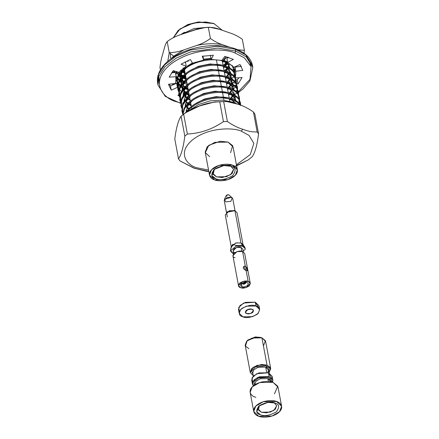 <?xml version="1.0" encoding="UTF-8"?>
<svg xmlns="http://www.w3.org/2000/svg" width="439" height="439" viewBox="0 0 439 439"><rect width="100%" height="100%" fill="white"/><g stroke="black" fill="none" stroke-linecap="round" stroke-linejoin="round"><path stroke-width="0.66" d="M251.344 309.072L246.8 309.923L251.344 309.072M252.046 309.254L248.15 309.319L245.346 312.184L246.822 313.583L250.718 313.512L253.522 310.653L252.046 309.254C253.693 309.654 253.885 310.741 252.612 312.524C250.104 313.874 248.178 314.225 246.822 313.583C245.171 313.183 244.984 312.091 246.257 310.307C248.759 308.957 250.691 308.606 252.046 309.254M259.658 309.5L258.939 305.665L255.246 302.169L245.511 302.345L240.007 305.522L238.492 309.495L239.211 313.331L240.72 309.363L246.224 306.181L255.964 306.005L259.658 309.5L258.143 313.473L252.639 316.651L242.904 316.826L239.211 313.331M239.431 311.3L238.734 307.415L243.585 303.08L255.246 302.169L255.964 306.005L255.246 302.169L258.719 307.695M255.964 306.005C252.579 304.392 247.755 305.27 241.488 308.65C238.306 313.1 238.778 315.828 242.904 316.826C246.29 318.445 251.113 317.562 257.375 314.187C260.557 309.731 260.086 307.009 255.964 306.005M272.871 380.108L272.153 376.272L268.459 372.771L258.725 372.947L253.215 376.13L251.706 380.097L252.425 383.933L253.934 379.965L259.438 376.783L269.173 376.613L272.871 380.108L272.624 382.199L269.173 376.613L268.459 372.771L269.173 376.613L257.457 377.551L252.639 381.919L253.407 385.793L252.425 383.933M258.774 416.26L253.731 411.491L255.794 406.08L263.301 401.74L276.575 401.504L281.618 406.273L279.555 411.683L272.048 416.024L258.774 416.26C261.584 417.659 271.768 418.065 278.507 412.655C284.944 407.145 280.104 402.311 276.575 401.504C273.766 400.105 263.581 399.699 256.842 405.109C250.4 410.619 255.246 415.453 258.774 416.26M281.618 406.273L278.024 387.088L272.987 382.32L259.712 382.556L252.206 386.896L250.142 392.307L253.731 411.491M274.798 402.98C279.297 404.072 279.813 407.046 276.34 411.903C269.508 415.585 264.245 416.551 260.552 414.784C256.052 413.692 255.536 410.717 259.01 405.861C265.842 402.179 271.104 401.219 274.798 402.98L267.988 402.365L258.725 406.108L256.82 411.892L260.552 414.784C264.245 416.551 269.508 415.585 276.34 411.903C279.813 407.046 279.297 404.072 274.798 402.98L275.012 403.057M255.888 397.3L255.18 397.075C251.657 396.269 246.811 391.434 253.254 385.919C259.987 380.514 270.177 380.915 272.987 382.32L277.766 386.205L274.474 393.821M267.834 378.61L260.311 378.742L256.058 381.2L254.889 384.268L256.058 381.2L260.311 378.742L267.834 378.61L268.366 381.447L267.834 378.61L270.693 381.31L267.834 378.61M254.45 385.03L254.143 381.623L258.472 378.023L268.284 377.348L271.373 381.859L268.284 377.348L258.472 378.023L254.143 381.623L254.45 385.03M265.683 367.097L258.159 367.229L253.907 369.687L252.738 372.755L253.907 369.687L258.159 367.229L265.683 367.097L266.66 372.316L265.683 367.097L268.536 369.797L265.683 367.097M270.715 368.595L265.617 341.35L261.924 337.854L267.022 365.1L261.298 364.491L253.138 367.289L250.301 372.585L253.276 375.652L250.268 372.426L251.783 368.453L257.287 365.275L267.022 365.1L270.715 368.595L269.08 372.695L270.369 367.619L267.022 365.1L261.924 337.854L252.189 338.03L246.685 341.213L245.171 345.18L250.268 372.426M267.834 372.47L269.036 368.036L266.133 365.835L255.399 366.949L251.673 371.037L253.007 374.215L251.673 371.037L255.399 366.949L266.133 365.835L268.811 371.257M252.644 381.908L251.948 378.017L256.799 373.688L268.459 372.771L271.933 378.297M247.684 340.313L255.136 336.993L260.815 337.443L255.427 336.954L248.095 339.918L247.19 340.719L255.685 337.295L261.924 337.854L265.414 340.675L263.438 345.948M258.094 409.088L261.452 412.265L270.303 412.111L275.308 409.214L276.68 405.609L274.194 402.788L276.696 405.685L273.848 410.432L266.528 412.83L261.452 412.265L258.445 410.048L259.394 405.559M261.161 337.569L260.815 337.443M248.864 348.676L245.445 346.02L247.19 340.719M184.451 32.256L180.61 34.67L184.451 32.256M223.242 60.192L225.311 57.646L223.242 60.192M225.805 58.025L224.038 60.434L225.805 58.025M223.177 61.334L222.474 61.987L223.177 61.334M181.241 69.96L181.812 70.388L181.241 69.96M183.052 71.195L184.94 72.177L183.052 71.195M224.263 65.641L226.332 63.095L224.263 65.641M227.122 61.652L227.386 61.032L227.122 61.652M227.292 62.563L227.106 62.953M226.82 63.474L225.059 65.883L226.82 63.474M224.197 66.783L223.495 67.436L224.197 66.783M185.11 73.083L182.64 71.738L185.11 73.083M181.373 70.838L180.627 70.531L181.367 70.844M179.189 72.04L179.699 72.803L179.189 72.04M180.133 73.362L180.687 73.988L180.133 73.362M181.077 74.383L182.833 75.837L181.077 74.383M184.073 76.644L185.96 77.626L184.073 76.644M225.278 71.091L227.353 68.544L225.278 71.091M228.143 67.101L228.73 65.471L228.143 67.101M229.01 65.894L228.598 67.332L229.01 65.894M227.841 68.923L226.08 71.332L227.841 68.923M225.218 72.232L224.516 72.885L225.218 72.232M186.131 78.532L183.661 77.187L186.131 78.532M182.394 76.287L180.857 74.893L182.394 76.287M180.495 74.493L179.869 73.708L180.495 74.493M179.463 73.115L179.063 72.419L179.463 73.115M178.838 72.32L178.92 73.906L178.838 72.32M179.096 74.811L179.869 77.44L179.09 74.817M180.149 77.385L180.72 78.252L180.149 77.385M182.097 79.832L183.853 81.286L182.097 79.832M185.093 82.088L186.976 83.075L185.093 82.088M226.299 76.54L228.368 73.993M229.163 72.55L229.745 70.92M229.959 68.105L228.609 65.312C227.117 63.276 224.603 61.696 221.069 60.571L220.658 60.45L221.069 60.571C224.603 61.696 227.117 63.276 228.609 65.312L229.948 68.072M230.047 68.522L228.445 64.407L225.723 61.877L228.445 64.407M230.025 71.343L229.619 72.781L230.025 71.343M229.334 73.461L229.147 73.845M228.862 74.372L227.1 76.781L228.862 74.372M226.239 77.681L225.536 78.334M183.409 81.736L181.878 80.342L183.409 81.736M181.51 79.942L180.89 79.157L181.51 79.942M180.484 78.565L180.083 77.868L180.484 78.565M179.008 73.779L179.096 72.15L179.008 73.779M185.494 62.283L186.465 61.526L185.494 62.283M210.972 58.42L203.526 59.205L210.972 58.42M192.419 62.947L187.316 66.07L192.419 62.947M182.492 70.805L179.941 79.355L182.492 70.805M180.116 80.26L180.934 82.411L180.116 80.26M181.17 82.834L181.735 83.701L181.17 82.834M183.118 85.281L184.874 86.735L183.118 85.281M186.114 87.537L187.996 88.524L186.114 87.537M227.32 81.989L229.388 79.443L227.32 81.989M230.184 77.999L230.766 76.37L230.184 77.999M230.876 75.881L231.024 74.383L230.876 75.881M231.068 73.972L229.63 70.761C228.137 68.725 225.624 67.145 222.085 66.02L221.679 65.899L222.085 66.02C225.624 67.145 228.137 68.725 229.63 70.761L230.969 73.522M229.46 69.856L226.743 67.326L229.46 69.856M231.144 74.46L231.128 76.309L231.144 74.46M231.046 76.792L230.64 78.23L231.046 76.792M230.354 78.91L230.162 79.294M229.882 79.816L228.115 82.23L229.882 79.816M227.254 83.13L226.557 83.783L227.254 83.13M188.166 89.43L185.697 88.085L188.166 89.43M184.429 87.185L182.893 85.792L184.429 87.185M181.505 84.014L181.104 83.317L181.505 84.014M180.89 82.889L180.111 80.266L180.89 82.889M180.023 79.229L181.45 73.631L185.67 68.446L187.486 66.975L185.67 68.446L181.45 73.631L180.023 79.229M221.92 65.115L210.061 63.946L198.444 66.289L188.331 71.519L198.444 66.289L210.061 63.946L221.92 65.115M183.507 76.254L180.961 84.804L183.507 76.254M182.19 88.283L182.756 89.15L182.19 88.283M183.195 89.71L183.743 90.335L183.195 89.71M184.139 90.73L185.895 92.185L184.139 90.73M187.135 92.986L189.017 93.973L187.135 92.986M228.34 87.438L230.409 84.886L228.34 87.438M231.205 83.448L231.787 81.819L231.205 83.448M231.896 81.33L232.044 79.832L231.896 81.33M232.088 79.421L230.651 76.21C229.158 74.175 226.639 72.594 223.105 71.469L222.699 71.348L223.105 71.469C226.639 72.594 229.158 74.175 230.651 76.21L231.99 78.971M230.48 75.305L227.764 72.775L230.48 75.305M232.066 82.241L231.655 83.679L232.066 82.241M231.375 84.359L231.183 84.743M230.903 85.265L229.136 87.679L230.903 85.265M228.275 88.579L227.578 89.232L228.275 88.579M189.187 94.879L186.718 93.534L189.187 94.879M185.45 92.634L183.914 91.241L185.45 92.634M183.551 90.84L182.926 90.055L183.551 90.84M182.525 89.463L182.125 88.766L182.525 89.463M181.044 84.678L182.47 79.08L186.69 73.895L188.501 72.424L186.69 73.895L182.47 79.08L181.044 84.678M222.935 70.564L211.082 69.395L199.465 71.738L189.352 76.968L199.465 71.738L211.082 69.395L222.935 70.564M183.206 93.732L183.776 94.599L183.206 93.732M185.154 96.179L186.91 97.634L185.154 96.179M188.155 98.435L190.038 99.423L188.155 98.435M229.361 92.887L231.43 90.335L229.361 92.887M232.22 88.897L232.807 87.268L232.22 88.897M232.917 86.779L233.06 85.281L232.917 86.779M233.109 84.87L231.501 80.754L233.01 84.42M231.501 80.754L228.785 78.224L231.501 80.754M224.12 76.88L224.126 76.918C227.66 78.043 230.173 79.624 231.671 81.659L233.016 84.453L231.671 81.659C230.173 79.624 227.66 78.043 224.126 76.918L224.12 76.88M233.18 85.358L233.164 87.207L233.18 85.358M233.087 87.69L232.675 89.128L233.087 87.69M231.924 90.714L230.157 93.128L231.924 90.714M229.295 94.028L228.593 94.681L229.295 94.028M190.208 100.328L187.738 98.984L190.208 100.328M186.471 98.084L184.934 96.69L186.471 98.084M183.546 94.912L183.14 94.215L183.546 94.912M187.711 79.344L189.522 77.873L187.711 79.344L183.486 84.529L182.064 90.127M223.956 76.013L212.103 74.844L200.486 77.187L190.372 82.417L200.486 77.187L212.103 74.844L223.956 76.013M184.226 99.181L184.797 100.048L184.226 99.181M186.174 101.628L187.93 103.083L186.174 101.628M189.171 103.884L191.058 104.872L189.171 103.884M230.382 98.336L232.451 95.784L230.382 98.336M233.241 94.347L233.828 92.717L233.241 94.347M234.13 90.319L232.522 86.203L234.031 89.869M232.522 86.203L229.806 83.673L232.522 86.203M225.141 82.329L225.147 82.367C228.681 83.492 231.194 85.073 232.692 87.109L234.036 89.902L232.692 87.109C231.194 85.073 228.681 83.492 225.147 82.367L225.141 82.329M234.108 93.139L233.696 94.577L234.108 93.139M233.411 95.258L233.224 95.642M232.939 96.163L231.177 98.577L232.939 96.163M230.316 99.477L229.613 100.13L230.316 99.477M191.228 105.777L188.759 104.433L191.228 105.777M187.491 103.533L185.955 102.139L187.491 103.533M184.567 100.361L184.161 99.664L184.567 100.361M188.732 84.793L190.542 83.322L188.732 84.793L184.506 89.979L183.085 95.576M223.72 76.798L224.126 76.918L223.72 76.798M224.977 81.462L213.124 80.293L201.501 82.636L191.393 87.866L201.501 82.636L213.124 80.293L224.977 81.462M185.247 104.63L185.818 105.497L185.247 104.63M186.251 106.057L186.805 106.682L186.251 106.057M187.195 107.078L188.951 108.532L187.195 107.078M232.703 102.309L233.471 101.233L232.703 102.309M234.261 99.796L234.843 98.166L234.261 99.796M234.958 97.677L235.101 96.179L234.958 97.677M235.057 95.351L233.713 92.558L235.046 95.318M235.123 98.588L234.717 100.026L235.123 98.588M233.96 101.612L233.345 102.578L233.96 101.612M188.512 108.982L186.976 107.588L188.512 108.982M186.613 107.187L185.988 106.403L186.613 107.187M224.735 82.247L225.147 82.367L224.735 82.247M225.997 86.911L214.144 85.742L202.522 88.085L192.414 93.309L202.522 88.085L214.144 85.742L225.997 86.911M186.268 110.079L186.624 110.644L186.268 110.079M236.078 100.8L234.728 98.007L236.067 100.767M236.166 101.217L234.563 97.101L231.841 94.572M186.602 111.259L186.202 110.562L186.602 111.259M227.018 92.36L215.159 91.191L203.542 93.534L193.434 98.759L203.542 93.534L215.159 91.191L227.018 92.36M188.611 103.494L186.059 112.049M235.748 103.456C234.256 101.42 231.743 99.84 228.203 98.715C231.743 99.84 234.256 101.42 235.748 103.456L235.776 103.489M186.141 111.923L187.568 106.326L191.788 101.14L187.568 106.326L186.141 111.923M226.776 93.145L227.188 93.266L226.776 93.145M228.033 97.809L216.18 96.64L204.563 98.984L194.45 104.208L204.563 98.984L216.18 96.64L228.033 97.809M192.809 106.589L194.62 105.119L192.809 106.589M228.401 57.52L227.89 57.191M224.757 56.45L227.72 57.888L224.757 56.45M233.493 66.843L233.46 67.414M234.371 70.536L234.481 72.863L232.708 66.81C230.985 64.44 228.082 62.596 224.011 61.279C219.846 60.039 215.291 59.567 210.352 59.863C199.493 60.73 190.449 64.154 183.222 70.141L177.422 78.153L177.554 86.335L176.879 84.112L177.921 76.924L183.222 70.141C190.449 64.154 199.493 60.73 210.352 59.863C215.291 59.567 219.846 60.039 224.011 61.279L223.841 60.373L227.539 61.861L223.841 60.373L224.011 61.279C228.082 62.596 230.985 64.44 232.708 66.81L234.371 70.536L234.201 69.625L232.28 65.565M234.426 73.34L233.998 75.14L234.426 73.34M235.392 75.985L233.559 71.348C231.836 68.983 228.933 67.14 224.861 65.823L225.031 66.728C229.103 68.045 232.006 69.889 233.729 72.259L235.392 75.985L235.502 78.312L233.729 72.259C232.006 69.889 229.103 68.045 225.031 66.728L224.861 65.823C220.696 64.582 216.142 64.11 211.197 64.407C200.343 65.274 191.3 68.698 184.067 74.679L178.772 81.462L177.729 88.656L177.899 89.561L178.942 82.373L184.237 75.59C191.47 69.603 200.513 66.179 211.368 65.312C216.312 65.016 220.866 65.488 225.031 66.728C220.866 65.488 216.312 65.016 211.368 65.312C200.513 66.179 191.47 69.603 184.237 75.59L178.443 83.602L178.574 91.784L177.899 89.561M235.447 78.79L235.019 80.589L235.447 78.79M234.651 85.632L235.869 85.133L236.039 86.039L236.467 84.239L236.039 86.039L236.215 83.811M236.297 83.328L236.314 80.979M236.407 81.434L234.58 76.798C232.851 74.432 229.954 72.589 225.882 71.272L226.052 72.177C230.124 73.494 233.021 75.338 234.75 77.708L236.407 81.434L236.522 83.761L234.75 77.708C233.021 75.338 230.124 73.494 226.052 72.177L225.882 71.272C221.717 70.031 217.162 69.56 212.218 69.856C201.364 70.723 192.32 74.147 185.088 80.128L179.792 86.911L178.75 94.105L178.92 95.011L179.963 87.822L185.258 81.039C192.491 75.053 201.534 71.628 212.388 70.761C217.332 70.465 221.887 70.937 226.052 72.177C221.887 70.937 217.332 70.465 212.388 70.761C201.534 71.628 192.491 75.053 185.258 81.039L179.458 89.051L179.595 97.233L178.92 95.011M235.672 91.082L236.89 90.582L237.06 91.488L237.488 89.688L237.06 91.488L237.236 89.26M237.318 88.777L237.334 86.428M237.428 86.878L235.6 82.247C233.872 79.882 230.974 78.038 226.897 76.721L227.067 77.626C231.144 78.943 234.042 80.787 235.77 83.158L237.428 86.878L237.543 89.205L235.77 83.158C234.042 80.787 231.144 78.943 227.067 77.626L226.897 76.721C222.738 75.481 218.183 75.009 213.239 75.305C202.384 76.172 193.341 79.596 186.109 85.578L180.813 92.36L179.765 99.554L179.935 100.46L180.983 93.271L186.279 86.483C193.511 80.502 202.555 77.077 213.409 76.21C218.353 75.914 222.908 76.386 227.067 77.626C222.908 76.386 218.353 75.914 213.409 76.21C202.555 77.077 193.511 80.502 186.279 86.483L180.478 94.5L180.616 102.682L179.935 100.46M238.448 92.327L238.558 94.654L236.786 88.607C235.063 86.236 232.165 84.392 228.088 83.075C223.923 81.835 219.374 81.363 214.43 81.659C203.575 82.527 194.532 85.951 187.299 91.932L181.499 99.944L181.636 108.131L180.956 105.909L181.998 98.72L187.299 91.932C194.532 85.951 203.575 82.527 214.43 81.659C219.374 81.363 223.923 81.835 228.088 83.075L227.918 82.17C231.995 83.487 234.892 85.331 236.621 87.696C234.892 85.331 231.995 83.487 227.918 82.17L228.088 83.075C232.165 84.392 235.063 86.236 236.786 88.607L238.278 91.422L236.621 87.696L238.339 94.226L238.35 91.877M238.926 101.48L239.277 100.158L239.096 102.386L238.926 101.48M239.469 97.776L239.579 100.103L237.806 94.05C236.083 91.685 233.18 89.841 229.109 88.524C224.944 87.284 220.389 86.812 215.45 87.109C204.59 87.976 195.547 91.4 188.32 97.381L182.52 105.393L182.657 113.58L181.976 111.358L183.019 104.169L188.32 97.381C195.547 91.4 204.59 87.976 215.45 87.109C220.389 86.812 224.944 87.284 229.109 88.524L228.938 87.619C233.016 88.936 235.913 90.774 237.636 93.145C235.913 90.774 233.016 88.936 228.938 87.619L229.109 88.524C233.18 89.841 236.083 91.685 237.806 94.05L239.299 96.871L237.636 93.145L239.354 99.675L239.37 97.326M239.524 100.586L239.096 102.386L239.524 100.586M240.599 105.552L238.827 99.499C237.104 97.134 234.201 95.29 230.129 93.973C225.964 92.733 221.41 92.261 216.471 92.558C205.611 93.425 196.568 96.849 189.341 102.83L184.578 108.554L182.816 114.755L184.578 108.554L189.341 102.83C196.568 96.849 205.611 93.425 216.471 92.558C221.41 92.261 225.964 92.733 230.129 93.973L229.959 93.068C234.031 94.385 236.934 96.223 238.657 98.594C236.934 96.223 234.031 94.385 229.959 93.068L230.129 93.973C234.201 95.29 237.104 97.134 238.827 99.499L240.32 102.32L238.657 98.594L240.38 105.091L240.391 102.775M240.49 103.225L240.621 105.184M240.352 105.08L239.678 104.043C237.954 101.672 235.052 99.834 230.98 98.517L231.15 99.423C235.222 100.74 238.125 102.583 239.848 104.948C238.125 102.583 235.222 100.74 231.15 99.423L230.98 98.517C226.815 97.271 222.26 96.799 217.316 97.101C206.462 97.963 197.418 101.387 190.186 107.374L185.752 112.538L190.186 107.374C197.418 101.387 206.462 97.963 217.316 97.101C222.26 96.799 226.815 97.271 230.98 98.517C235.052 99.834 237.954 101.672 239.678 104.043M234.415 103.072L231.611 101.903L231.693 102.331L231.611 101.903L222.244 100.108L210.292 100.844L198.423 104.548L189.615 110.227L198.423 104.548L210.292 100.844L222.244 100.108L231.611 101.903L234.415 103.072M206.78 27.366L193.994 28.557L180.528 34.697L193.994 28.557L206.78 27.366M182.383 34.055L199.515 28.475L182.383 34.055M187.195 111.605L190.356 108.279C197.588 102.298 206.632 98.874 217.486 98.007C222.43 97.71 226.985 98.182 231.15 99.423C226.985 98.182 222.43 97.71 217.486 98.007C206.632 98.874 197.588 102.298 190.356 108.279L187.195 111.605M229.959 93.068C225.794 91.822 221.24 91.356 216.301 91.652C205.441 92.514 196.398 95.943 189.171 101.925L184.133 108.164L182.684 114.864L184.133 108.164L189.171 101.925C196.398 95.943 205.441 92.514 216.301 91.652C221.24 91.356 225.794 91.822 229.959 93.068M181.9 110.902L182.739 103.5L188.15 96.476C195.377 90.494 204.42 87.065 215.28 86.203C220.219 85.907 224.773 86.379 228.938 87.619C224.773 86.379 220.219 85.907 215.28 86.203C204.42 87.065 195.377 90.494 188.15 96.476L182.849 103.258L181.976 111.358M180.884 105.453L181.664 107.654L181.241 99.291L187.129 91.027C194.362 85.045 203.405 81.621 214.259 80.754C219.204 80.458 223.753 80.93 227.918 82.17C223.753 80.93 219.204 80.458 214.259 80.754C203.405 81.621 194.362 85.045 187.129 91.027L181.834 97.809L180.956 105.909M179.864 100.004L180.643 102.205L180.22 93.842L186.109 85.578C193.341 79.596 202.384 76.172 213.239 75.305C218.183 75.009 222.738 75.481 226.897 76.721C230.974 78.038 233.872 79.882 235.6 82.247M178.843 94.555L179.622 96.756L179.205 88.393L185.088 80.128C192.32 74.147 201.364 70.723 212.218 69.856C217.162 69.56 221.717 70.031 225.882 71.272C229.954 72.589 232.851 74.432 234.58 76.798M177.822 89.106L178.602 91.307L178.185 82.944L184.067 74.679C191.3 68.698 200.343 65.274 211.197 64.407C216.142 64.11 220.696 64.582 224.861 65.823C228.933 67.14 231.836 68.983 233.559 71.348L235.293 75.53M223.841 60.373L222.266 59.934L223.841 60.373M211.066 58.914L203.636 59.781L210.182 58.958M176.802 83.657L177.581 85.857L177.164 77.494L183.052 69.23L194.927 62.278L183.052 69.23L177.751 76.013L176.879 84.112M177.8 86.285L178.448 87.356L177.8 86.285M189.269 95.323L186.262 94.193L189.269 95.323M184.715 93.441L183.425 92.7M179.057 88.865L177.751 86.768L179.057 88.865M176.313 71.562L175.671 73.906L176.313 71.568M175.781 78.208L176.56 80.408L175.737 77.994M176.78 80.836L178.196 82.916L176.78 80.836M181.098 85.583L178.541 83.317L180.67 85.265M181.181 85.643L182.234 86.346M184.918 87.767L184.199 87.427M188.249 89.874L185.242 88.744L188.249 89.874M183.694 87.992L182.404 87.251M182.075 87.043L181.395 86.582M181.28 86.499L180.841 86.176M180.363 85.797L178.36 83.822L180.363 85.797M178.036 83.415L176.73 81.319L178.036 83.415M176.538 80.886L175.748 77.944L176.538 80.886M175.841 74.817L176.796 71.705L175.841 74.817M185.472 62.173L188.594 60.275L185.472 62.173M174.508 71.019L174.727 72.611L174.508 71.019M176.044 75.892L177.175 77.467L176.044 75.892M180.078 80.134L177.526 77.868L179.65 79.816M180.16 80.194L181.219 80.897M183.897 82.318L183.184 81.978M187.228 84.425L184.221 83.295L187.228 84.425M183.65 83.031L183.354 82.889M182.673 82.543L181.389 81.802M181.06 81.594L180.374 81.133M180.259 81.05L179.82 80.727M179.342 80.348L177.345 78.372L179.342 80.348M177.016 77.966L176.182 76.748L177.016 77.966M174.744 72.605L174.662 71.069L174.744 72.605M179.139 74.745L180.199 75.448M182.876 76.869L182.163 76.534M180.434 70.723L181.142 71.085M184.171 68.078L183.743 67.941M179.381 89.271L181.384 91.246M181.955 87.86L181.137 85.709M229.087 65.411L229.103 63.562M191.563 88.771L189.747 90.242L185.527 95.428L184.106 101.025M185.181 105.113L185.582 105.81M235.205 98.106L235.222 96.256M233.713 92.558C232.215 90.522 229.701 88.941 226.167 87.816L225.756 87.696M192.584 94.22L190.767 95.691L186.548 100.877L185.126 106.474M234.728 98.007C233.235 95.971 230.722 94.39 227.188 93.266M193.604 99.669L191.788 101.14M228.203 98.715L227.797 98.594M186.092 93.282L183.628 92.02M179.211 88.365L178.448 87.356M232.538 65.899L234.272 70.081M222.304 30.291L213.864 23.536L205.677 21.988L193.297 23.113L180.111 28.892L173.323 37.699L178.108 30.494L187.799 24.809L198.713 22.175L213.864 23.536L222.304 30.291M178.415 30.225L187.716 24.611L198.346 21.972L213.963 23.569M185.253 112.889L181.098 116.247C178.322 120.231 176.22 127.815 174.793 138.998C176.22 127.815 178.322 120.231 181.098 116.247L185.253 112.889L199.712 105.903L214.841 101.919L226.486 101.486L238.086 104.262C243.201 105.804 248.32 108.389 253.451 112.011L254.861 114.003L258.582 133.879C257.155 145.073 255.054 152.657 252.277 156.63L248.123 159.988L233.01 167.204M248.265 159.884L236.626 165.865M208.794 171.364L194.762 168.428L179.924 160.866L193.681 168.038L206.89 171.386L208.81 171.457M178.514 158.874C181.291 154.89 183.392 147.306 184.819 136.123L181.098 116.247L184.819 136.123C183.392 147.306 181.291 154.89 178.514 158.874L179.924 160.866L178.514 158.874L174.793 138.998L178.514 158.874M249.731 158.742L252.277 156.63C255.054 152.657 257.155 145.073 258.582 133.879L257.172 131.887C252.765 132.188 247.964 131.316 242.767 129.264C237.653 127.716 232.533 125.137 227.402 121.515C232.533 125.137 237.653 127.716 242.767 129.264C247.964 131.316 252.765 132.188 257.172 131.887L253.451 112.011C248.32 108.389 243.201 105.804 238.086 104.262C232.889 102.21 228.088 101.338 223.681 101.634L227.402 121.515L223.44 121.636C212.097 129.362 200.069 133.489 187.365 134.01C200.069 133.489 212.097 129.362 223.44 121.636L219.719 101.755C207.016 102.282 194.987 106.408 183.645 114.135L187.365 134.01L184.819 136.123L187.365 134.01L183.645 114.135L181.098 116.247M242.767 129.264L241.252 131.151L249.034 135.388L253.835 143.355L250.279 154.572L236.418 164.773L250.279 154.572L253.835 143.355L249.034 135.388L241.252 131.151L242.767 129.264M208.536 169.992L197.007 167.819C188.243 165.816 176.204 153.804 192.211 140.107C208.953 126.662 234.267 127.667 241.252 131.151C234.267 127.667 208.953 126.662 192.211 140.107C176.204 153.804 188.243 165.816 197.007 167.819L208.536 169.992M209.644 156.646L205.32 152.629L208.788 145.32L220.049 141.287L228.033 142.104L232.654 145.638L230.557 152.728M219.719 101.755L223.44 121.636L227.402 121.515L223.681 101.634L219.719 101.755M253.451 112.011L257.172 131.887L258.582 133.879L254.861 114.003L253.451 112.011M214.534 179.886L209.496 175.117L211.56 169.706L219.066 165.366L232.341 165.13L237.378 169.898L235.315 175.309L227.808 179.65L214.534 179.886C217.343 181.285 227.534 181.691 234.267 176.28C240.709 170.771 235.864 165.937 232.341 165.13C229.531 163.731 219.341 163.324 212.608 168.735C206.165 174.245 211.011 179.079 214.534 179.886M237.378 169.898L233.071 146.873L228.033 142.104L214.753 142.346L207.252 146.681L205.189 152.092L209.496 175.117M231.002 166.238C235.787 167.396 236.336 170.557 232.643 175.715C225.383 179.633 219.791 180.654 215.873 178.777C211.088 177.619 210.539 174.459 214.232 169.3C221.492 165.382 227.084 164.362 231.002 166.238L223.769 165.585L213.93 169.558L211.905 175.704L215.873 178.777C219.791 180.654 225.383 179.633 232.643 175.715C236.336 170.557 235.787 167.396 231.002 166.238L231.238 166.321M212.767 173.312L216.548 176.89L226.502 176.714L232.132 173.46L233.68 169.399L230.634 166.112L233.652 169.267L230.711 174.673L222.381 177.515L216.548 176.89L213.124 174.327L214.413 169.152M187.272 61.032L188.249 61.433M214.347 23.711L213.124 23.262L198.543 21.95L188.04 24.485L178.108 30.494M213.124 23.262L213.864 23.536L213.124 23.262M235.024 103.253L235.425 103.05M232.077 98.885L234.41 97.601M228.653 95L229.773 94.237M231.057 93.436L233.389 92.152M227.638 89.556L228.752 88.788M230.036 87.987L232.368 86.703M233.23 86.274L234.014 85.918M236.039 86.039L235.628 86.538M235.288 86.944L233.778 88.673M233.669 88.799L233.142 89.375M232.626 89.924L232.291 90.269M226.617 84.107L227.731 83.339M229.015 82.537L231.348 81.253M235.019 80.589L234.607 81.089M234.267 81.495L232.758 83.223M232.648 83.35L232.121 83.926M231.605 84.475L231.271 84.826M225.597 78.658L226.711 77.89M227.995 77.088L230.327 75.804M224.576 73.209L225.695 72.44M226.979 71.639L229.306 70.355M232.977 69.691L232.571 70.191M230.607 72.451L230.08 73.028M229.564 73.576L229.229 73.928M223.555 67.76L224.675 66.997M222.535 62.311L223.654 61.548M216.416 59.902L217.212 64.132L216.416 59.902M217.437 65.351L218.227 69.581L217.437 65.351M218.457 70.8L219.248 75.031L218.457 70.8M219.478 76.249L220.268 80.48L219.478 76.249M220.499 81.698L221.289 85.929L220.499 81.698M221.514 87.147L222.31 91.378L221.514 87.147M222.535 92.596L223.33 96.827L222.535 92.596M223.555 98.045L223.967 100.251L223.555 98.045M245.192 248.666L245.05 247.898L242.427 245.417L242.575 246.186L245.192 248.666L245.214 249.39C245.319 247.953 244.435 246.883 242.575 246.186L242.427 245.417L235.902 245.428L236.045 246.197L242.575 246.186L236.045 246.197L230.673 250.653L230.524 249.884L230.694 251.377L230.673 250.653L233.405 253.885L230.694 251.377M231.276 246.937L235.606 243.008L240.978 242.981L234.931 210.676L240.978 242.981L243.113 245L237.065 212.69L234.931 210.676L229.312 210.775L225.262 214.901L231.309 247.212M243.19 251.07L245.214 249.39L243.19 251.07M234.827 252.601C232.857 252.123 232.632 250.823 234.152 248.699C237.142 247.086 239.442 246.669 241.06 247.437L241.796 251.289M244.649 246.948L242.789 244.232L240.978 242.981L236.072 242.888L231.331 246.372L230.766 248.792L232.242 244.918L233.038 244.254L235.902 245.428L242.427 245.417L244.649 246.948L245.088 248.287M240.978 242.981L242.427 245.417L240.978 242.981M230.656 250.987L230.766 248.792M243.332 251.838L242.822 249.105L241.06 247.437L236.412 247.519L233.065 250.932L233.575 253.665M235.035 257.748C232.654 257.172 232.385 255.597 234.217 253.029C237.834 251.075 240.621 250.57 242.575 251.503L243.447 256.173M245.308 282.036C247.442 282.282 244.227 284.949 242.932 284.006L242.333 282.925L242.262 283.369L242.932 284.006L245.977 282.672L245.747 282.282M246.581 282.425L241.488 283.446L241.944 286.596C243.222 287.205 245.039 286.876 247.404 285.602C248.606 283.923 248.425 282.892 246.872 282.513C248.425 282.892 248.606 283.923 247.404 285.602C245.039 286.876 243.222 287.205 241.944 286.596C240.385 286.217 240.21 285.191 241.412 283.512C243.771 282.239 245.593 281.904 246.872 282.513M248.178 281.432C246.224 280.499 243.436 281.009 239.82 282.957C237.982 285.526 238.256 287.101 240.638 287.677C242.591 288.61 245.374 288.105 248.99 286.151C250.828 283.583 250.559 282.008 248.178 281.432L250.307 283.451L246.257 287.578L240.638 287.677L238.503 285.663L242.553 281.531L248.178 281.432L246.164 270.687L248.178 281.432M247.338 270.742L245.302 266.083L243.716 266.374L246.164 270.687C242.602 268.575 242.317 267.038 245.302 266.083C247.909 268.992 248.194 270.523 246.164 270.687M250.307 283.451L244.71 253.522L242.575 251.503L236.956 251.602L232.9 255.728L238.503 285.663M242.575 251.503L245.302 266.083L242.575 251.503M232.242 244.918L233.038 244.254L232.242 244.918L230.524 249.884L230.673 250.653L236.045 246.197L235.902 245.428L233.038 244.254L232.242 244.918M235.024 210.704L232.791 198.796L231.243 197.331L227.166 197.402L224.219 200.403L226.453 212.311M226.689 212.108L234.344 210.451L226.914 211.9L226.431 212.328L234.931 210.676L235.809 215.346M226.793 196.326C226.047 195.317 226.683 194.784 228.703 194.74L226.304 195.465L224.378 199.405L231.243 197.331L232.286 197.923L230.804 201.413L225.772 201.869L224.378 199.405M232.286 197.923L228.703 194.74M227.397 216.921L226.431 212.328M178.887 94.742L177.855 95.301L179.128 95.921L177.855 95.301L179.963 94.165M159.379 83.854L158.841 76.188M171.523 72.803L175.424 72.567L176.198 76.71L169.18 77.138L173.246 70.641L178.931 72.347L186.246 66.284L181.027 64.187L190.411 59.545L192.545 63.161L203.691 60.083L202.275 56.263L213.387 55.243L211.159 59.397L221.882 60.472L224.801 56.39L233.405 59.386L227.66 62.486L233.861 67.31L240.007 64.522L242.811 70.388L235.743 71.25L235.496 76.765L235.836 71.689L234.969 67.107L241.274 66.338L234.969 67.107L235.743 71.25L242.811 70.388L240.007 64.522L233.861 67.31L227.66 62.486L226.881 58.343L228.604 57.41L226.881 58.343L227.66 62.486L233.405 59.386L224.801 56.39L221.882 60.472L211.159 59.397L210.38 55.254L211.159 59.397L213.387 55.243L202.275 56.263L203.691 60.083L192.545 63.161L190.411 59.545L181.027 64.187L186.246 66.284L178.931 72.347L173.246 70.641L169.18 77.138L176.198 76.71L175.512 83.437L176.198 76.71L175.424 72.567L171.523 72.803M168.45 84.299L171.248 90.171L170.475 86.022L169.207 84.206L170.475 86.022L176.621 83.234L177.394 87.377L171.248 90.171L168.45 84.299L175.512 83.437L168.45 84.304M176.774 83.437L177.762 84.551L176.774 83.437M178.064 84.853L180.023 86.439L178.064 84.853M182.278 87.789L182.822 88.058L182.278 87.789M183.239 93.545L184.369 93.847L183.239 93.545M229.652 80.2L229.976 79.893L229.652 80.2M230.376 79.492L230.749 79.102L230.376 79.492M231.243 78.554L231.77 78.263L231.243 78.554M235.99 79.53L237.236 79.903L238.959 77.741L237.236 79.903L235.99 79.53M235.134 67.99L234.58 73.066L234.969 67.107M184.989 61.948L185.467 62.14L186.246 66.284L185.467 62.14L184.989 61.948M235.008 52.998C225.728 48.372 192.117 47.039 169.888 64.89C148.629 83.081 164.614 99.027 176.253 101.694L180.61 102.978L176.253 101.694C164.614 99.027 148.629 83.081 169.888 64.89C192.117 47.039 225.728 48.372 235.008 52.998L244.364 57.849L251.081 66.618L249.978 79.355L237.362 92.783L249.978 79.355L251.081 66.618L244.364 57.849L235.008 52.998L235.683 51.105L246.147 56.757L252.82 67.321L246.147 56.757L235.683 51.105L235.337 49.267L217.475 46.205L190.202 50.073L175.946 56.23L164.68 64.824L158.49 74.378L157.661 83.223L158.49 74.378L164.68 64.824L175.946 56.23L190.202 50.073L217.475 46.205L235.337 49.267L235.683 51.105L217.821 48.049L190.542 51.912L176.291 58.074L165.026 66.668L158.836 76.216L158.007 85.067L158.836 76.216L165.026 66.668L176.291 58.074L190.542 51.912L217.821 48.049L235.683 51.105L235.008 52.998M185.384 103.922L186.224 104.048M190.268 104.487L190.992 104.537M234.25 94.725L234.761 94.429L234.25 94.725M234.865 94.363L236.967 93.046L234.865 94.363M235.057 77.977L242.081 77.549L238.015 84.047L236.533 83.602L238.015 84.047L237.236 79.903L238.015 84.047L242.081 77.549L235.057 77.977M188.715 95.142L186.981 97.562L188.715 95.142M231.666 78.8L231.551 78.197L231.666 78.8M177.718 87.795L178.98 89.128M182.975 88.865L182.822 88.058L182.975 88.865M181.526 87.383L180.5 86.757M175.419 82.998L175.512 83.437M202.917 55.94L203.691 60.083L202.917 55.94M180.61 103.335L165.229 96.36L158.007 85.067L157.661 83.223C156.476 75.64 159.807 68.385 167.649 61.455C175.699 54.655 186.026 49.92 198.637 47.253C212.119 44.635 224.208 45.107 234.914 48.663L235.337 49.267L234.914 48.663L234.228 48.85L234.914 48.663C244.951 52.268 250.806 57.877 252.474 65.477L245.807 54.913L235.337 49.267L245.807 54.913L252.474 65.477L252.82 67.321L249.895 80.93L243.058 88.892L238.47 92.448M177.394 87.377L176.621 83.234L170.475 86.022L171.248 90.171L177.394 87.377M186.235 97.123L185.818 94.906L186.235 97.123M235.787 79.47L235.353 79.338M231.836 79.706L232.001 80.611M233.29 82.631L235.968 83.432M251.103 66.69L248.831 59.353M167.275 41.469L167.171 41.557C166.09 42.835 165.141 45.074 164.307 48.29L162.035 56.499L164.307 48.29C165.141 45.074 166.09 42.835 167.171 41.557L169.24 52.609L167.874 60.845M170.562 59.128L173.707 56.176L169.24 52.609C174.025 52.631 178.854 51.736 183.716 49.931L173.707 56.176L170.562 59.128M184.912 72.045L184.292 71.864L184.912 72.045M185.933 77.494L185.313 77.313L185.933 77.494M182.383 76.293L180.627 75.503L182.383 76.293M180.237 75.305L179.161 74.712L180.237 75.305M186.954 82.944L186.334 82.762L186.954 82.944M183.403 81.742L181.647 80.952L183.403 81.742M181.258 80.754L180.182 80.161L181.258 80.754M176.747 77.604L177.043 77.879M173.41 72.687L173.048 71.513L173.41 72.687M172.993 70.926L173.268 72.698L172.993 70.926M175.913 77.456L176.89 78.433M177.23 78.729L178.947 80.008M175.885 71.431L176.154 72.012L175.885 71.431M176.451 72.556L178.316 74.915L176.451 72.556M178.766 75.338L179.282 75.777L178.766 75.338M179.436 75.903L180.001 76.331L179.436 75.903M180.319 76.551L181.488 77.291L180.319 76.551M183.036 78.104L185.384 79.053L185.269 78.444L183.354 77.621L185.269 78.444L185.384 79.053L183.036 78.104M181.878 76.841L180.484 75.952L181.878 76.841M180.133 75.7L179.117 74.888L180.133 75.7M178.602 74.421L176.637 72.089L178.602 74.421M184.248 72.995L184.495 74.312L184.248 72.995L182.333 72.172L184.248 72.995M184.775 75.804L184.89 76.413L185.79 76.743L184.89 76.413L184.775 75.804M224.274 70.822L227.1 68.363L224.274 70.822M183.87 70.964L184.775 71.294L183.87 70.964L183.754 70.355L183.87 70.964L183.392 70.778L183.87 70.964M223.253 65.373L226.08 62.914L223.253 65.373M177.85 72.023L178.838 72.945L177.85 72.023M179.013 73.088L179.31 73.329L179.013 73.088M181.609 74.871L183.047 75.623L181.609 74.871M184.413 76.227L184.89 76.413L184.413 76.227M180.857 71.392L180.177 70.981L180.857 71.392M181.367 69.85L182.026 70.174L181.367 69.85M183.475 68.863L182.909 68.138L183.919 68.495M182.487 77.835L182.136 77.654M173.877 70.833L174.25 72.638M177.543 77.829L179.776 79.618M180.061 79.81L181.312 80.562M181.708 80.776L183.025 81.424M172.796 71.162L173.021 72.715L172.796 71.162M233.471 67.315L233.608 66.98L233.471 67.315M186.087 79.289L185.384 79.053L186.087 79.289M170.288 53.728L170.557 58.052M184.1 68.347L183.425 68.177L184.1 68.347M183.403 68.188L184.084 68.363M167.753 61.367L169.24 52.609L167.171 41.557C171.402 38.445 175.957 36.119 180.846 34.582L193.862 30.115L180.846 34.582C175.957 36.119 171.402 38.445 167.171 41.557L167.237 41.502M219.56 29.336L230.299 33.079L219.56 29.336C215.544 27.811 211.807 27.18 208.344 27.437C203.553 27.416 198.73 28.31 193.862 30.115L205.798 27.41L208.344 27.437L210.413 38.489L208.344 27.437L210.007 27.284L219.56 29.336M182.311 87.646L183.606 88.096M230.31 79.432L230.684 79.174L230.31 79.432M231.896 78.301L233.91 76.704M234.267 76.397L234.689 76.018L234.267 76.397M240.94 66.377L241.049 65.971L240.94 66.377M229.306 47.077L222.43 44.685C214.358 43.176 205.792 43.434 196.738 45.464L183.716 49.931L196.738 45.464C201.622 43.927 206.182 41.601 210.413 38.489C214.419 41.337 218.424 43.406 222.43 44.685L229.306 47.077M172.467 83.811L173.696 84.562L172.467 83.811M181.038 81.583L180.424 81.27M180.292 81.199L179.727 80.88M179.216 80.573L177.131 79.069M176.807 78.79L175.798 77.802M244.386 50.326L237.713 49.75L244.386 50.326L242.317 39.274C238.317 36.421 234.311 34.357 230.299 33.079C234.311 34.357 238.317 36.421 242.317 39.274L244.386 50.326L244.046 53.267M173.608 84.601L171.781 83.893M160.416 69.894L159.972 67.524L160.416 69.894M162.035 56.499C161.157 59.435 160.471 63.106 159.972 67.524C160.471 63.106 161.157 59.435 162.035 56.499M177.405 78.197L179.644 79.832M223.506 67.502L224.351 66.849M225.372 65.987L227.369 63.946M169.24 52.609L173.707 56.176L183.716 49.931C178.854 51.736 174.025 52.631 169.24 52.609M196.738 45.464C205.792 43.434 214.358 43.176 222.43 44.685C218.424 43.406 214.419 41.337 210.413 38.489C206.182 41.601 201.622 43.927 196.738 45.464M255.01 384.668L254.889 384.268L254.971 384.696M270.693 381.31L270.77 381.738M252.738 372.755L253.341 376.003M268.536 369.797L269.145 373.046M260.991 337.503L262.121 337.926M178.991 74.317L179.161 75.228M180.012 79.766L180.182 80.677M185.11 107.012L185.28 107.923M175.688 77.758L175.858 78.663M214.841 101.919L226.486 101.486M229.844 101.349L229.427 99.126L229.844 101.349M229.224 98.029L228.406 93.677L229.224 98.029M228.203 92.58L227.386 88.228L228.203 92.58M227.182 87.136L226.365 82.779L227.182 87.136M226.162 81.687L225.35 77.33L226.162 81.687M225.141 76.238L224.329 71.881L225.141 76.238M224.126 70.789L223.308 66.432L224.126 70.789M223.105 65.34L222.288 60.983L223.105 65.34M191.733 108.482L191.596 107.742L191.733 108.482M191.344 106.408L190.575 102.292L191.344 106.408M190.323 100.959L189.555 96.843L190.323 100.959M189.308 95.51L188.534 91.394L189.308 95.51M188.287 90.061L187.513 85.945L188.287 90.061M187.266 84.612L186.498 80.496L187.266 84.612M186.246 79.163L185.477 75.053L186.246 79.163M185.225 73.714L184.457 69.603L185.225 73.714M184.204 68.264L184.1 67.683L184.204 68.264M234.442 210.49L235.046 210.715M210.007 27.284L205.798 27.416"/></g></svg>
